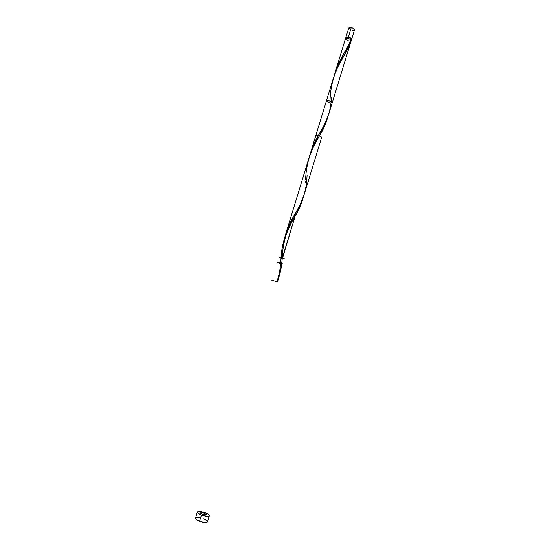 <?xml version="1.0" encoding="UTF-8"?>
<svg xmlns="http://www.w3.org/2000/svg" width="550" height="550" viewBox="0 0 550 550"><rect width="100%" height="100%" fill="white"/><g stroke="black" fill="none" stroke-linecap="round" stroke-linejoin="round"><path stroke-width="0.82" d="M348.377 37.091C350.494 37.661 351.587 38.369 351.643 39.229L351.017 39.655L351.656 39.188L351.285 38.431L348.377 37.091L351.271 27.631L348.377 37.091L346.129 37.139L346.122 38.163L345.847 37.455L348.377 37.091M351.643 39.222L354.523 29.803C354.475 28.916 353.389 28.194 351.271 27.631L353.43 28.435L354.523 29.521L353.918 30.243L351.979 30.195M350.687 39.366L348.026 38.239L351.161 39.834L344.712 52.099C340.251 59.166 336.793 66.866 334.352 75.206L338.814 63.057L351.161 39.834L350.687 39.366L350.962 38.631L349.786 37.785L348.452 37.345L348.171 38.266L348.452 37.345L346.424 37.634L348.452 37.345C350.144 37.799 351.017 38.362 351.065 39.05L350.914 39.552M204.538 515.034L204.985 513.569L204.538 515.034M197.347 512.05L195.477 518.155C195.408 519.062 196.769 520.08 199.554 521.214C203.871 522.665 206.518 522.871 207.494 521.826L209.357 515.728C208.395 516.725 205.755 516.505 201.438 515.061L199.554 521.214L201.438 515.061C198.653 513.934 197.285 512.93 197.347 512.05C198.33 511.046 200.963 511.266 205.246 512.703C208.038 513.824 209.413 514.827 209.357 515.721M345.496 38.596L346.479 38.108L348.026 38.239L345.496 38.589L335.074 72.655M310.337 153.532L314.414 142.917L324.713 124.039L328.831 113.891M307.134 175.168L306.982 177.169C306.446 190.19 302.5 202.366 295.151 213.696C290.737 220.749 287.396 228.222 285.12 236.108L289.341 224.538L300.025 204.827L304.267 194.301M284.048 241.038L284.233 240.034M283.291 246.097L283.69 243.189M282.789 251.192L282.872 250.167M282.549 254.251L282.624 253.234M282.157 259.414L295.144 216.109L282.239 258.328L282.446 255.606M319.907 135.114L319.626 136.036L319.907 135.114M351.278 40.404L347.683 49.026L337.562 67.499L333.334 78.354M304.109 194.824L321.654 137.39C321.509 136.806 320.375 136.214 318.251 135.616L315.817 135.603L310.613 152.597M204.304 513.288C200.008 512.277 199.375 512.676 202.4 514.463C206.718 515.467 207.35 515.075 204.304 513.288C200.008 512.277 199.375 512.676 202.4 514.463C206.718 515.467 207.35 515.075 204.304 513.288L206.264 514.449L206.222 514.958L205.212 515.109L202.4 514.463L200.351 513.095L201.513 512.641L204.304 513.288M281.978 261.367L282.239 258.328C281.861 266.502 280.197 274.306 277.255 281.744L280.418 271.776L281.978 261.367M277.998 280.246L277.516 281.868L271.611 280.067L277.516 281.868L278.382 278.809M305.621 179.548C306.212 163.453 310.956 148.665 319.859 135.19C323.51 129.202 326.171 123.111 327.834 116.916L324.259 126.871L313.445 146.816L309.031 157.761M305.498 181.246L305.394 182.579M280.761 262.157L280.913 260.088C281.476 244.317 286.151 229.79 294.924 216.501C298.698 210.292 301.476 203.919 303.256 197.381L299.585 207.646L288.647 227.886L284.921 236.692L282.281 247.232L280.864 260.803M345.482 38.638L346.197 39.662L348.191 40.576M351.306 40.329L343.496 56.588M205.246 512.703L199.684 511.424L197.649 511.699L197.34 512.311L198.571 513.645L201.438 515.061L207.075 516.347L208.615 516.244L209.364 515.426L208.093 514.099L205.246 512.703M195.484 518.148L196.694 519.784L200.716 521.62L205.198 522.493L207.494 521.826M207.501 521.524L206.236 520.169L203.397 518.76M199.925 517.763L196.969 517.502L195.511 518.072M346.418 37.668L346.562 38.101M350.316 29.645L348.714 28.078M348.728 28.029L349.718 27.514L351.271 27.631L348.728 28.029L345.847 37.455M329.842 102.596L330.034 99.949C330.653 83.538 335.472 68.509 344.493 54.856M331.389 97.591C330.928 109.979 327.154 121.584 320.079 132.412L318.251 135.616C314.6 141.756 311.809 148.273 309.884 155.176M282.446 255.661L282.239 258.328C284.914 259.002 285.01 258.885 282.542 257.978C278.114 256.733 277.826 256.788 281.662 258.149C290.861 260.514 272.958 254.952 281.071 257.971M282.239 258.328C278.981 257.29 278.163 256.905 279.792 257.18C283.566 258.149 286.378 259.469 282.239 258.328C278.981 257.29 278.163 256.905 279.792 257.18C283.566 258.149 286.378 259.469 282.239 258.328M330.935 102.781C333.114 102.41 332.276 101.64 328.405 100.471C325.634 100.526 326.109 101.234 329.821 102.589C326.109 101.234 325.634 100.526 328.405 100.471C332.276 101.64 333.114 102.41 330.935 102.781C333.114 102.41 332.276 101.64 328.405 100.471C325.634 100.526 326.109 101.234 329.821 102.589C326.109 101.234 325.634 100.526 328.405 100.471C332.276 101.64 333.114 102.41 330.935 102.781M280.658 263.512C283.889 264.309 283.47 264.048 279.393 262.728C276.162 261.931 276.574 262.192 280.631 263.505C276.822 262.288 276.224 261.979 278.836 262.57C282.741 263.766 283.711 264.179 281.724 263.808C283.711 264.179 282.741 263.766 278.836 262.57C276.224 261.979 276.822 262.288 280.631 263.505C276.822 262.288 276.224 261.979 278.836 262.57C282.741 263.766 283.711 264.179 281.724 263.808M285.863 233.496L333.52 77.722M351.299 40.363L328.68 114.386M346.273 38.129L346.424 37.634M280.913 260.088L280.149 267.829C279.923 270.648 277.998 279.146 276.856 281.641M294.924 216.501C292.236 220.584 289.314 226.648 286.165 234.678C283.683 243.451 282.391 251.123 282.294 257.696M319.859 135.19L319.419 135.967"/></g></svg>
